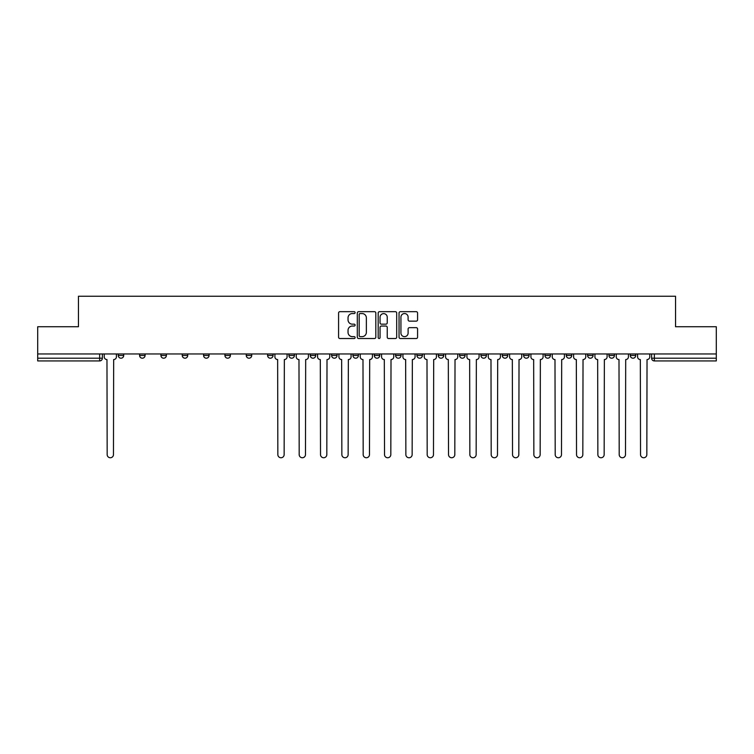 <?xml version="1.0" encoding="UTF-8"?>
<svg xmlns="http://www.w3.org/2000/svg" width="754" height="754" viewBox="0 0 754 754"><rect width="100%" height="100%" fill="white"/><g stroke="black" fill="none" stroke-linecap="round" stroke-linejoin="round"><path stroke-width="1.13" d="M355.115 312.618A0.943 0.943 0 0 0 354.182 311.675L339.913 311.675A1.338 1.338 0 0 0 338.574 313.014L338.574 337.179A1.338 1.338 0 0 0 339.913 338.527L354.182 338.527A0.943 0.943 0 0 0 355.115 337.585A0.943 0.943 0 0 0 354.182 336.642L352.335 336.642A4.298 4.298 0 0 1 348.037 332.344L348.037 330.337A4.298 4.298 0 0 1 352.335 326.039L354.182 326.039A0.943 0.943 0 0 0 355.115 325.097A0.943 0.943 0 0 0 354.182 324.163L352.335 324.163A4.298 4.298 0 0 1 348.037 319.866L348.037 317.849A4.298 4.298 0 0 1 352.335 313.551L354.182 313.551A0.943 0.943 0 0 0 355.115 312.618M630.278 355.464L630.278 353.956L630.278 355.464A2.733 2.733 0 0 0 633.011 358.197A2.733 2.733 0 0 1 630.278 355.464L635.745 355.464A2.733 2.733 0 0 1 633.011 358.197A2.733 2.733 0 0 0 635.745 355.464L635.745 353.956L635.745 355.464M566.273 355.464L566.273 353.956L566.273 355.464A2.733 2.733 0 0 0 569.006 358.197A2.733 2.733 0 0 1 566.273 355.464L571.749 355.464A2.733 2.733 0 0 1 569.006 358.197M544.944 355.464L544.944 353.956L544.944 355.464A2.733 2.733 0 0 0 547.677 358.197A2.733 2.733 0 0 1 544.944 355.464L550.411 355.464A2.733 2.733 0 0 1 547.677 358.197M480.939 353.956L480.939 355.464L486.405 355.464A2.733 2.733 0 0 1 483.672 358.197A2.733 2.733 0 0 1 480.939 355.464L480.939 353.956M459.601 353.956L459.601 355.464L465.077 355.464A2.733 2.733 0 0 1 462.334 358.197A2.733 2.733 0 0 1 459.601 355.464L459.601 353.956M352.929 353.956L352.929 355.464L358.404 355.464A2.733 2.733 0 0 1 355.662 358.197A2.733 2.733 0 0 1 352.929 355.464L352.929 353.956M288.923 353.956L288.923 355.464L294.399 355.464A2.733 2.733 0 0 1 291.666 358.197A2.733 2.733 0 0 1 288.923 355.464L288.923 353.956M246.256 353.956L246.256 355.464L251.732 355.464A2.733 2.733 0 0 1 248.99 358.197A2.733 2.733 0 0 1 246.256 355.464L246.256 353.956M224.928 353.956L224.928 355.464L230.394 355.464A2.733 2.733 0 0 1 227.661 358.197A2.733 2.733 0 0 1 224.928 355.464L224.928 353.956M182.251 355.464L182.251 353.956L182.251 355.464A2.733 2.733 0 0 0 184.994 358.197A2.733 2.733 0 0 1 182.251 355.464L187.727 355.464A2.733 2.733 0 0 1 184.994 358.197M139.584 355.464L139.584 353.956L139.584 355.464A2.733 2.733 0 0 0 142.317 358.197A2.733 2.733 0 0 1 139.584 355.464L145.06 355.464A2.733 2.733 0 0 1 142.317 358.197A2.733 2.733 0 0 0 145.06 355.464L145.06 353.956L145.06 355.464M416.227 321.138A1.338 1.338 0 0 0 417.575 319.8L417.575 313.014A1.338 1.338 0 0 0 416.227 311.675L400.393 311.675A1.338 1.338 0 0 0 399.045 313.014L399.045 337.179A1.338 1.338 0 0 0 400.393 338.527L416.227 338.527A1.338 1.338 0 0 0 417.575 337.179L417.575 328.989A1.338 1.338 0 0 0 416.227 327.651L409.45 327.651A1.338 1.338 0 0 0 408.112 328.989L408.112 333.051A3.591 3.591 0 0 1 404.521 336.642A3.591 3.591 0 0 1 400.93 333.051L400.93 317.142A3.591 3.591 0 0 1 404.521 313.551A3.591 3.591 0 0 1 408.112 317.142L408.112 319.8A1.338 1.338 0 0 0 409.45 321.138L416.227 321.138M37.7 353.956L37.7 326.736L78.454 326.736L78.454 296.247L675.546 296.247L675.546 326.736L716.3 326.736L716.3 353.956L37.7 353.956L37.7 358.197L102.384 358.197L102.384 353.956L102.384 358.197A2.733 2.733 0 0 1 99.651 360.93L37.7 360.93L37.7 358.197M375.822 313.014A1.338 1.338 0 0 0 374.484 311.675L358.64 311.675A1.338 1.338 0 0 0 357.302 313.014L357.302 337.179A1.338 1.338 0 0 0 358.64 338.527L374.484 338.527A1.338 1.338 0 0 0 375.822 337.179L375.822 313.014M379.516 311.675L395.36 311.675A1.338 1.338 0 0 1 396.698 313.014L396.698 337.179A1.338 1.338 0 0 1 395.36 338.527L388.574 338.527A1.338 1.338 0 0 1 387.236 337.179L387.236 327.377A1.338 1.338 0 0 0 385.897 326.039L381.392 326.039A1.338 1.338 0 0 0 380.054 327.377L380.054 337.585A0.943 0.943 0 0 1 379.111 338.527A0.943 0.943 0 0 1 378.178 337.585L378.178 313.014A1.338 1.338 0 0 1 379.516 311.675M651.616 353.956L651.616 358.197L716.3 358.197L716.3 360.93L654.349 360.93A2.733 2.733 0 0 1 651.616 358.197L651.616 353.956M716.3 353.956L716.3 358.197M614.416 353.956L614.416 355.464A2.733 2.733 0 0 1 611.683 358.197A2.733 2.733 0 0 1 608.94 355.464A2.733 2.733 0 0 0 611.683 358.197A2.733 2.733 0 0 0 614.416 355.464L614.416 353.956M608.94 353.956L608.94 355.464L614.416 355.464M593.078 353.956L593.078 355.464A2.733 2.733 0 0 1 590.344 358.197A2.733 2.733 0 0 1 587.611 355.464A2.733 2.733 0 0 0 590.344 358.197A2.733 2.733 0 0 0 593.078 355.464L587.611 355.464L587.611 353.956M571.749 353.956L571.749 355.464L571.749 353.956M550.411 353.956L550.411 355.464L550.411 353.956M523.606 353.956L523.606 355.464L529.072 355.464L529.072 353.956L529.072 355.464A2.733 2.733 0 0 1 526.339 358.197A2.733 2.733 0 0 1 523.606 355.464A2.733 2.733 0 0 0 526.339 358.197M507.744 355.464L507.744 353.956L507.744 355.464A2.733 2.733 0 0 1 505.01 358.197A2.733 2.733 0 0 1 502.268 355.464L507.744 355.464A2.733 2.733 0 0 1 505.01 358.197M502.268 353.956L502.268 355.464M486.405 353.956L486.405 355.464M465.077 353.956L465.077 355.464M443.738 353.956L443.738 355.464A2.733 2.733 0 0 1 441.005 358.197A2.733 2.733 0 0 1 438.272 355.464L443.738 355.464M438.272 353.956L438.272 355.464M422.4 353.956L422.4 355.464A2.733 2.733 0 0 1 419.667 358.197A2.733 2.733 0 0 1 416.934 355.464L422.4 355.464A2.733 2.733 0 0 1 419.667 358.197M416.934 353.956L416.934 355.464M401.071 353.956L401.071 355.464A2.733 2.733 0 0 1 398.338 358.197A2.733 2.733 0 0 1 395.596 355.464L401.071 355.464M395.596 353.956L395.596 355.464M379.733 353.956L379.733 355.464A2.733 2.733 0 0 1 377 358.197A2.733 2.733 0 0 1 374.267 355.464A2.733 2.733 0 0 0 377 358.197M374.267 353.956L374.267 355.464L379.733 355.464M358.404 353.956L358.404 355.464A2.733 2.733 0 0 1 355.662 358.197M337.066 353.956L337.066 355.464A2.733 2.733 0 0 1 334.333 358.197A2.733 2.733 0 0 1 331.6 355.464L337.066 355.464M331.6 353.956L331.6 355.464M315.728 353.956L315.728 355.464A2.733 2.733 0 0 1 312.995 358.197A2.733 2.733 0 0 1 310.262 355.464L315.728 355.464L315.728 353.956M310.262 353.956L310.262 355.464M294.399 353.956L294.399 355.464M273.061 353.956L273.061 355.464A2.733 2.733 0 0 1 270.328 358.197A2.733 2.733 0 0 1 267.595 355.464L273.061 355.464L273.061 353.956M267.595 353.956L267.595 355.464M251.732 355.464L251.732 353.956L251.732 355.464A2.733 2.733 0 0 1 248.99 358.197M230.394 355.464L230.394 353.956L230.394 355.464A2.733 2.733 0 0 1 227.661 358.197M209.056 353.956L209.056 355.464A2.733 2.733 0 0 1 206.323 358.197A2.733 2.733 0 0 1 203.589 355.464A2.733 2.733 0 0 0 206.323 358.197A2.733 2.733 0 0 0 209.056 355.464L209.056 353.956M203.589 353.956L203.589 355.464L209.056 355.464M187.727 353.956L187.727 355.464M166.389 353.956L166.389 355.464A2.733 2.733 0 0 1 163.656 358.197A2.733 2.733 0 0 1 160.922 355.464L166.389 355.464M160.922 353.956L160.922 355.464M123.722 353.956L123.722 355.464A2.733 2.733 0 0 1 120.989 358.197A2.733 2.733 0 0 1 118.255 355.464A2.733 2.733 0 0 0 120.989 358.197A2.733 2.733 0 0 0 123.722 355.464L123.722 353.956M118.255 353.956L118.255 355.464L123.722 355.464M360.12 313.551A0.943 0.943 0 0 0 359.177 314.493L359.177 335.709A0.943 0.943 0 0 0 360.12 336.642L362.061 336.642A4.298 4.298 0 0 0 366.359 332.344L366.359 317.849A4.298 4.298 0 0 0 362.061 313.551L360.12 313.551M387.236 317.217A3.591 3.591 0 0 0 383.645 313.626A3.591 3.591 0 0 0 380.054 317.217L380.054 322.816A1.338 1.338 0 0 0 381.392 324.163L385.897 324.163A1.338 1.338 0 0 0 387.236 322.816L387.236 317.217M104.231 353.956L104.231 356.831A2.733 2.733 0 0 0 106.964 359.564L107.172 454.615A3.148 3.148 0 0 0 110.32 457.753A3.148 3.148 0 0 0 113.468 454.615L113.665 359.564A2.733 2.733 0 0 0 116.408 356.831L116.408 353.956M274.908 353.956L274.908 356.831A2.733 2.733 0 0 0 277.642 359.564L277.849 454.615A3.148 3.148 0 0 0 280.997 457.753A3.148 3.148 0 0 0 284.145 454.615L284.343 359.564A2.733 2.733 0 0 0 287.076 356.831L287.076 353.956M296.247 353.956L296.247 356.831A2.733 2.733 0 0 0 298.98 359.564L299.187 454.615A3.148 3.148 0 0 0 302.326 457.753A3.148 3.148 0 0 0 305.474 454.615L305.681 359.564A2.733 2.733 0 0 0 308.414 356.831L308.414 353.956M317.575 353.956L317.575 356.831A2.733 2.733 0 0 0 320.309 359.564L320.516 454.615A3.148 3.148 0 0 0 323.664 457.753A3.148 3.148 0 0 0 326.812 454.615L327.01 359.564A2.733 2.733 0 0 0 329.752 356.831L329.752 353.956M338.914 353.956L338.914 356.831A2.733 2.733 0 0 0 341.647 359.564L341.854 454.615A3.148 3.148 0 0 0 345.002 457.753A3.148 3.148 0 0 0 348.141 454.615L348.348 359.564A2.733 2.733 0 0 0 351.081 356.831L351.081 353.956M360.242 353.956L360.242 356.831A2.733 2.733 0 0 0 362.985 359.564L363.183 454.615A3.148 3.148 0 0 0 366.331 457.753A3.148 3.148 0 0 0 369.479 454.615L369.686 359.564A2.733 2.733 0 0 0 372.419 356.831L372.419 353.956M381.581 353.956L381.581 356.831A2.733 2.733 0 0 0 384.314 359.564L384.521 454.615A3.148 3.148 0 0 0 387.669 457.753A3.148 3.148 0 0 0 390.817 454.615L391.015 359.564A2.733 2.733 0 0 0 393.758 356.831L393.758 353.956M402.919 353.956L402.919 356.831A2.733 2.733 0 0 0 405.652 359.564L405.859 454.615A3.148 3.148 0 0 0 408.998 457.753A3.148 3.148 0 0 0 412.146 454.615L412.353 359.564A2.733 2.733 0 0 0 415.086 356.831L415.086 353.956M424.248 353.956L424.248 356.831A2.733 2.733 0 0 0 426.99 359.564L427.188 454.615A3.148 3.148 0 0 0 430.336 457.753A3.148 3.148 0 0 0 433.484 454.615L433.691 359.564A2.733 2.733 0 0 0 436.425 356.831L436.425 353.956M445.586 353.956L445.586 356.831A2.733 2.733 0 0 0 448.319 359.564L448.526 454.615A3.148 3.148 0 0 0 451.674 457.753A3.148 3.148 0 0 0 454.813 454.615L455.02 359.564A2.733 2.733 0 0 0 457.753 356.831L457.753 353.956M466.924 353.956L466.924 356.831A2.733 2.733 0 0 0 469.657 359.564L469.855 454.615A3.148 3.148 0 0 0 473.003 457.753A3.148 3.148 0 0 0 476.151 454.615L476.358 359.564A2.733 2.733 0 0 0 479.092 356.831L479.092 353.956M488.253 353.956L488.253 356.831A2.733 2.733 0 0 0 490.986 359.564L491.193 454.615A3.148 3.148 0 0 0 494.341 457.753A3.148 3.148 0 0 0 497.489 454.615L497.687 359.564A2.733 2.733 0 0 0 500.43 356.831L500.43 353.956M509.591 353.956L509.591 356.831A2.733 2.733 0 0 0 512.324 359.564L512.531 454.615A3.148 3.148 0 0 0 515.67 457.753A3.148 3.148 0 0 0 518.818 454.615L519.025 359.564A2.733 2.733 0 0 0 521.759 356.831L521.759 353.956M530.92 353.956L530.92 356.831A2.733 2.733 0 0 0 533.662 359.564L533.86 454.615A3.148 3.148 0 0 0 537.008 457.753A3.148 3.148 0 0 0 540.156 454.615L540.364 359.564A2.733 2.733 0 0 0 543.097 356.831L543.097 353.956M552.258 353.956L552.258 356.831A2.733 2.733 0 0 0 554.991 359.564L555.198 454.615A3.148 3.148 0 0 0 558.346 457.753A3.148 3.148 0 0 0 561.485 454.615L561.692 359.564A2.733 2.733 0 0 0 564.426 356.831L564.426 353.956M573.596 353.956L573.596 356.831A2.733 2.733 0 0 0 576.329 359.564L576.527 454.615A3.148 3.148 0 0 0 579.675 457.753A3.148 3.148 0 0 0 582.823 454.615L583.031 359.564A2.733 2.733 0 0 0 585.764 356.831L585.764 353.956M594.925 353.956L594.925 356.831A2.733 2.733 0 0 0 597.658 359.564L597.865 454.615A3.148 3.148 0 0 0 601.013 457.753A3.148 3.148 0 0 0 604.161 454.615L604.359 359.564A2.733 2.733 0 0 0 607.102 356.831L607.102 353.956M616.263 353.956L616.263 356.831A2.733 2.733 0 0 0 618.996 359.564L619.204 454.615A3.148 3.148 0 0 0 622.342 457.753A3.148 3.148 0 0 0 625.49 454.615L625.697 359.564A2.733 2.733 0 0 0 628.431 356.831L628.431 353.956M637.592 353.956L637.592 356.831A2.733 2.733 0 0 0 640.334 359.564L640.532 454.615A3.148 3.148 0 0 0 643.68 457.753A3.148 3.148 0 0 0 646.828 454.615L647.036 359.564A2.733 2.733 0 0 0 649.769 356.831L649.769 353.956M99.651 353.956L99.651 360.93M654.349 353.956L654.349 360.93"/></g></svg>
